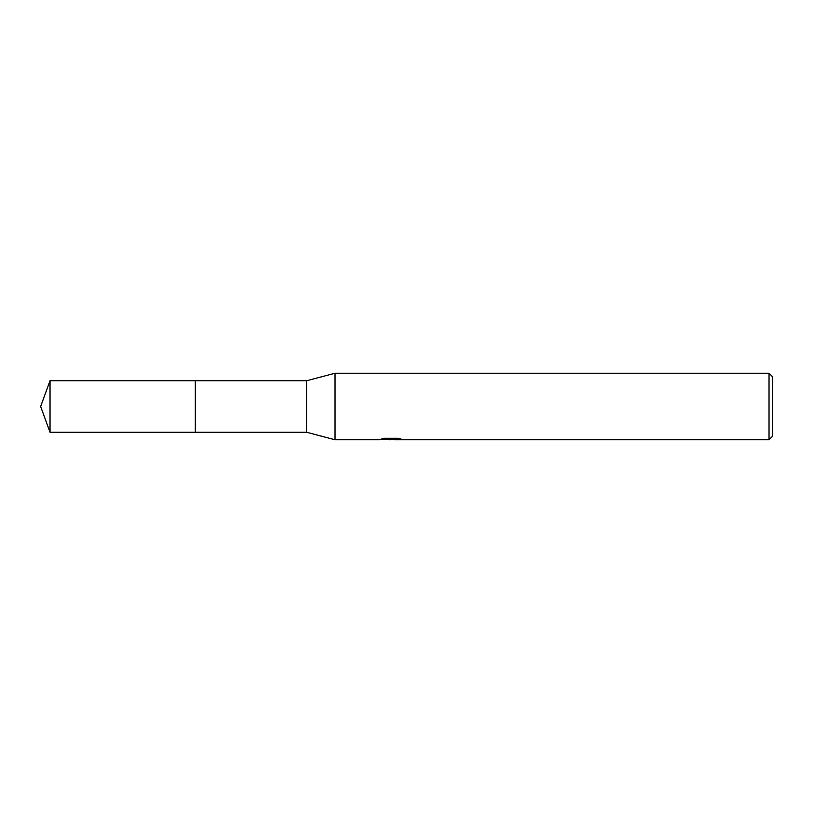<?xml version="1.0" encoding="UTF-8"?>
<svg xmlns="http://www.w3.org/2000/svg" width="813" height="813" viewBox="0 0 813 813"><rect width="100%" height="100%" fill="white"/><g stroke="black" fill="none" stroke-linecap="round" stroke-linejoin="round"><path stroke-width="1.22" d="M384.478 438.278L391.754 438.278L391.754 439.122L379.112 439.762L334.997 439.762L306.725 432.272L195.303 432.282L195.313 380.728L306.725 380.728L334.997 373.238L769.027 373.238L772.35 376.571L772.35 436.429L769.027 439.762L393.949 439.762L393.817 438.908L397.933 438.309M195.303 432.282L195.303 380.718L195.303 432.282L50.03 432.272L50.03 380.728L195.303 380.718M306.725 432.272L306.725 380.728M334.997 439.762L334.997 373.238M393.817 439.233L386.561 439.437M390.423 439.762L388.848 439.762M769.027 439.762L769.027 373.238M391.754 439.122L381.124 439.122L384.59 438.258L397.709 438.258L401.51 439.233L393.817 439.742M391.754 438.929L393.817 438.929M50.03 380.728L40.65 406.5L50.03 432.272"/></g></svg>
